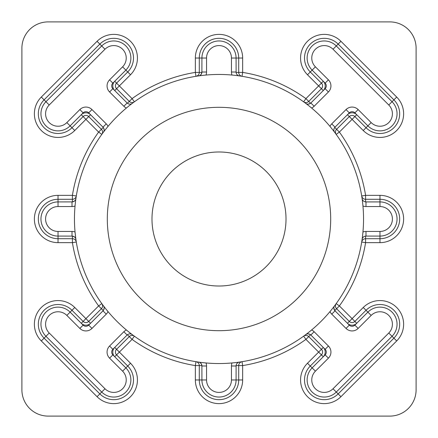 <?xml version="1.0" encoding="UTF-8"?>
<svg xmlns="http://www.w3.org/2000/svg" width="438" height="438" viewBox="0 0 438 438"><rect width="100%" height="100%" fill="white"/><g stroke="black" fill="none" stroke-linecap="round" stroke-linejoin="round"><path stroke-width="0.66" d="M286.014 219A67.014 67.014 0 0 1 219 286.014A67.014 67.014 0 0 1 151.986 219A67.014 67.014 0 0 1 219 151.986A67.014 67.014 0 0 1 286.014 219M107.31 219A111.69 111.69 0 0 0 219 330.69A111.69 111.69 0 0 0 330.69 219A111.69 111.69 0 0 0 219 107.31A111.69 111.69 0 0 0 107.31 219M310.558 103.253L310.854 102.985A3.942 3.942 0 0 1 305.702 103.352C306.699 104.43 308.314 104.397 310.558 103.253L305.927 98.621L303.622 101.819A3.942 3.942 0 0 0 308.713 101.413L321.432 88.695A3.942 3.942 0 0 0 321.432 83.121L318.64 85.908L307.492 74.761A23.652 23.652 0 0 1 315.163 36.184A23.652 23.652 0 0 1 340.939 41.309L396.691 97.061A23.652 23.652 0 0 1 396.691 130.508A23.652 23.652 0 0 1 363.239 130.508L352.092 119.36L339.379 132.073A148.482 148.482 0 0 1 365.588 195.348L379.965 195.348A23.652 23.652 0 0 1 403.617 219A23.652 23.652 0 0 1 379.965 242.652L365.588 242.652A148.482 148.482 0 0 1 339.379 305.927L352.092 318.64L363.239 307.492A23.652 23.652 0 0 1 396.691 307.492A23.652 23.652 0 0 1 396.691 340.939L340.939 396.691A23.652 23.652 0 0 1 300.567 379.965A23.652 23.652 0 0 1 307.492 363.239L318.64 352.092L305.927 339.379A148.482 148.482 0 0 1 242.652 365.588L242.022 361.695A3.942 3.942 0 0 0 238.71 365.588L238.71 379.965A19.71 19.71 0 0 1 219 399.675A19.71 19.71 0 0 1 199.29 379.965L199.29 365.588A3.942 3.942 0 0 0 195.978 361.695L195.348 365.588A148.482 148.482 0 0 1 132.073 339.379L134.378 336.181A3.942 3.942 0 0 0 129.287 336.587L116.568 349.305A3.942 3.942 0 0 0 116.568 354.879L127.721 366.026A19.71 19.71 0 0 1 127.721 393.904A19.71 19.71 0 0 1 99.848 393.904L44.096 338.152A19.71 19.71 0 0 1 50.49 306.009A19.71 19.71 0 0 1 71.974 310.279L83.121 321.432A3.942 3.942 0 0 0 88.695 321.432L101.413 308.713A3.942 3.942 0 0 0 101.819 303.622L98.621 305.927L103.253 310.558C104.359 308.489 104.447 306.945 103.51 305.927L105.164 308.067M132.298 334.648A3.942 3.942 0 0 0 127.146 335.015L127.442 334.747L132.073 339.379L119.36 352.092L130.508 363.239A23.652 23.652 0 0 1 130.508 396.691A23.652 23.652 0 0 1 97.061 396.691L41.309 340.939A23.652 23.652 0 0 1 48.985 302.368A23.652 23.652 0 0 1 74.761 307.492L85.908 318.64L98.621 305.927A148.482 148.482 0 0 1 72.412 242.652L58.035 242.652A23.652 23.652 0 0 1 34.383 219A23.652 23.652 0 0 1 58.035 195.348L72.412 195.348A148.482 148.482 0 0 1 98.621 132.073L101.413 129.287L88.695 116.568A3.942 3.942 0 0 0 83.121 116.568L71.974 127.721A19.71 19.71 0 0 1 38.325 113.781A19.71 19.71 0 0 1 44.096 99.848L99.848 44.096A19.71 19.71 0 0 1 127.721 44.096A19.71 19.71 0 0 1 127.721 71.974L116.568 83.121A3.942 3.942 0 0 0 116.568 88.695L129.287 101.413A3.942 3.942 0 0 0 134.378 101.819L132.073 98.621L127.442 103.253L127.146 102.985A3.942 3.942 0 0 0 132.298 103.352M334.648 305.702A3.942 3.942 0 0 0 333.86 308.067L334.747 310.558L339.379 305.927L336.181 303.622A3.942 3.942 0 0 0 336.587 308.713L349.305 321.432A3.942 3.942 0 0 0 354.879 321.432L366.026 310.279A19.71 19.71 0 0 1 393.904 310.279A19.71 19.71 0 0 1 393.904 338.152L338.152 393.904A19.71 19.71 0 0 1 304.509 379.965A19.71 19.71 0 0 1 310.279 366.026L321.432 354.879L323.288 356.735A6.57 6.57 0 0 0 323.288 347.444L318.64 352.092L321.432 354.879A3.942 3.942 0 0 0 321.432 349.305L308.713 336.587A3.942 3.942 0 0 0 303.622 336.181L305.927 339.379L310.558 334.747C308.33 333.603 306.709 333.57 305.702 334.648A3.942 3.942 0 0 1 310.854 335.015L310.558 334.747M329.984 126.401A8.574 8.574 0 0 1 331.736 123.866L346.025 109.577A8.574 8.574 0 0 1 358.153 109.577L371.161 122.585A12.45 12.45 0 0 0 388.769 122.585A12.45 12.45 0 0 0 388.769 104.983L333.017 49.231A12.45 12.45 0 0 0 311.768 58.035A12.45 12.45 0 0 0 315.415 66.839L328.423 79.847A8.574 8.574 0 0 1 328.423 91.975L314.134 106.264A8.574 8.574 0 0 1 311.599 108.016M314.134 106.264L310.854 102.985L325.144 88.695A3.942 3.942 0 0 0 325.144 83.121L312.135 70.113A17.082 17.082 0 0 1 317.681 42.251A17.082 17.082 0 0 1 336.296 45.957L392.043 101.704A17.082 17.082 0 0 1 392.043 125.865A17.082 17.082 0 0 1 367.887 125.865L354.879 112.856A3.942 3.942 0 0 0 349.305 112.856L334.747 127.442L336.587 129.287A3.942 3.942 0 0 0 336.181 134.378L339.379 132.073L336.587 129.287L349.305 116.568L352.092 119.36L354.879 116.568A3.942 3.942 0 0 0 349.305 116.568L347.444 114.712A6.57 6.57 0 0 1 356.735 114.712L354.879 116.568L366.026 127.721L371.161 122.585M311.599 329.984A8.574 8.574 0 0 1 314.134 331.736L328.423 346.025A8.574 8.574 0 0 1 328.423 358.153L315.415 371.161A12.45 12.45 0 0 0 319.455 391.468A12.45 12.45 0 0 0 333.017 388.769L388.769 333.017A12.45 12.45 0 0 0 388.769 315.415A12.45 12.45 0 0 0 371.161 315.415L358.153 328.423A8.574 8.574 0 0 1 346.025 328.423L331.736 314.134A8.574 8.574 0 0 1 329.984 311.599M334.747 310.558L349.305 325.144A3.942 3.942 0 0 0 354.879 325.144L367.887 312.135A17.082 17.082 0 0 1 392.043 312.135A17.082 17.082 0 0 1 392.043 336.296L336.296 392.043A17.082 17.082 0 0 1 307.137 379.965A17.082 17.082 0 0 1 312.135 367.887L325.144 354.879A3.942 3.942 0 0 0 325.144 349.305L310.854 335.015L314.134 331.736M75.046 205.997A8.574 8.574 0 0 1 72.013 206.55L58.035 206.55A12.45 12.45 0 0 0 45.585 219A12.45 12.45 0 0 0 58.035 231.45L72.013 231.45A8.574 8.574 0 0 1 75.046 232.003L75.774 238.442M72.013 231.45L72.013 236.082A3.942 3.942 0 0 1 75.916 239.466C75.977 238.004 74.81 236.881 72.412 236.104L58.035 236.082A17.082 17.082 0 0 1 40.953 219A17.082 17.082 0 0 1 58.035 201.918L72.412 201.896C74.799 201.13 75.966 200.007 75.916 198.534A3.942 3.942 0 0 1 72.013 201.918L72.013 206.55M108.016 311.599A8.574 8.574 0 0 1 106.264 314.134L91.975 328.423A8.574 8.574 0 0 1 79.847 328.423L66.839 315.415A12.45 12.45 0 0 0 45.585 324.219A12.45 12.45 0 0 0 49.231 333.017L104.983 388.769A12.45 12.45 0 0 0 122.585 388.769A12.45 12.45 0 0 0 122.585 371.161L109.577 358.153A8.574 8.574 0 0 1 109.577 346.025L123.866 331.736L127.146 335.015L112.856 349.305A3.942 3.942 0 0 0 112.856 354.879L125.865 367.887A17.082 17.082 0 0 1 125.865 392.043A17.082 17.082 0 0 1 101.704 392.043L45.957 336.296A17.082 17.082 0 0 1 51.498 308.434A17.082 17.082 0 0 1 70.113 312.135L83.121 325.144A3.942 3.942 0 0 0 88.695 325.144L102.985 310.854A3.942 3.942 0 0 0 103.352 305.702M331.736 123.866L335.015 127.146A3.942 3.942 0 0 0 334.648 132.298M103.253 127.442L102.985 127.146A3.942 3.942 0 0 1 103.352 132.298L103.51 132.073C104.447 131.071 104.359 129.528 103.253 127.442L101.413 129.287A3.942 3.942 0 0 1 101.819 134.378L98.621 132.073L85.908 119.36L74.761 130.508A23.652 23.652 0 0 1 34.383 113.781A23.652 23.652 0 0 1 41.309 97.061L97.061 41.309A23.652 23.652 0 0 1 130.508 41.309A23.652 23.652 0 0 1 130.508 74.761L119.36 85.908L132.073 98.621A148.482 148.482 0 0 1 195.348 72.412L195.978 76.305A3.942 3.942 0 0 0 199.29 72.412L199.29 58.035A19.71 19.71 0 0 1 219 38.325A19.71 19.71 0 0 1 238.71 58.035L238.71 72.412A3.942 3.942 0 0 0 242.022 76.305L242.652 72.412A148.482 148.482 0 0 1 305.927 98.621L318.64 85.908L323.288 90.556A6.57 6.57 0 0 0 323.288 81.265L321.432 83.121L310.279 71.974A19.71 19.71 0 0 1 316.674 39.825A19.71 19.71 0 0 1 338.152 44.096L393.904 99.848A19.71 19.71 0 0 1 393.904 127.721A19.71 19.71 0 0 1 366.026 127.721L363.239 130.508M72.412 236.104L72.412 242.652L76.305 242.022A3.942 3.942 0 0 0 72.412 238.71L58.035 238.71A19.71 19.71 0 0 1 38.325 219A19.71 19.71 0 0 1 58.035 199.29L72.412 199.29A3.942 3.942 0 0 0 76.305 195.978L72.412 195.348L72.412 201.896M126.401 108.016A8.574 8.574 0 0 1 123.866 106.264L109.577 91.975A8.574 8.574 0 0 1 109.577 79.847L122.585 66.839A12.45 12.45 0 0 0 122.585 49.231A12.45 12.45 0 0 0 104.983 49.231L49.231 104.983A12.45 12.45 0 0 0 53.272 125.284A12.45 12.45 0 0 0 66.839 122.585L79.847 109.577A8.574 8.574 0 0 1 91.975 109.577L106.264 123.866A8.574 8.574 0 0 1 108.016 126.401M106.264 123.866L102.985 127.146L88.695 112.856A3.942 3.942 0 0 0 83.121 112.856L70.113 125.865A17.082 17.082 0 0 1 40.953 113.781A17.082 17.082 0 0 1 45.957 101.704L101.704 45.957A17.082 17.082 0 0 1 125.865 45.957A17.082 17.082 0 0 1 125.865 70.113L112.856 83.121A3.942 3.942 0 0 0 112.856 88.695L127.146 102.985L123.866 106.264M363.54 219A144.54 144.54 0 0 0 219 74.46A144.54 144.54 0 0 0 74.46 219A144.54 144.54 0 0 0 219 363.54A144.54 144.54 0 0 0 363.54 219M105.164 129.933L103.74 131.778M90.556 323.288A6.57 6.57 0 0 1 81.265 323.288L85.908 318.64L90.556 323.288M356.735 323.288A6.57 6.57 0 0 1 347.444 323.288L352.092 318.64L356.735 323.288M114.712 356.735A6.57 6.57 0 0 1 114.712 347.444L119.36 352.092L114.712 356.735M416.1 389.82L416.1 48.18A26.28 26.28 0 0 0 389.82 21.9L48.18 21.9A26.28 26.28 0 0 0 21.9 48.18L21.9 389.82A26.28 26.28 0 0 0 48.18 416.1L389.82 416.1A26.28 26.28 0 0 0 416.1 389.82M114.712 90.556A6.57 6.57 0 0 1 114.712 81.265L119.36 85.908L114.712 90.556M81.265 114.712A6.57 6.57 0 0 1 90.556 114.712L85.908 119.36L81.265 114.712M232.003 75.046A8.574 8.574 0 0 1 231.45 72.013L231.45 58.035A12.45 12.45 0 0 0 219 45.585A12.45 12.45 0 0 0 206.55 58.035L206.55 72.013A8.574 8.574 0 0 1 205.997 75.046M242.652 58.035L236.082 58.035L236.104 72.412L242.652 72.412L242.652 58.035A23.652 23.652 0 0 0 219 34.383A23.652 23.652 0 0 0 195.348 58.035L195.348 72.412L201.896 72.412L201.918 58.035A17.082 17.082 0 0 1 219 40.953A17.082 17.082 0 0 1 236.082 58.035L231.45 58.035M206.55 72.013L201.918 72.013A3.942 3.942 0 0 1 198.534 75.916C199.996 75.977 201.119 74.81 201.896 72.412M231.45 72.013L236.082 72.013A3.942 3.942 0 0 0 239.466 75.916M362.084 198.534A3.942 3.942 0 0 0 365.987 201.918L365.588 201.896L365.588 195.348L361.695 195.978A3.942 3.942 0 0 0 365.588 199.29L379.965 199.29A19.71 19.71 0 0 1 399.675 219A19.71 19.71 0 0 1 379.965 238.71L365.588 238.71A3.942 3.942 0 0 0 361.695 242.022L365.588 242.652L365.588 236.104L365.987 236.082A3.942 3.942 0 0 0 362.084 239.466M123.866 331.736A8.574 8.574 0 0 1 126.401 329.984M205.997 362.954A8.574 8.574 0 0 1 206.55 365.987L206.55 379.965A12.45 12.45 0 0 0 219 392.415A12.45 12.45 0 0 0 231.45 379.965L231.45 365.987A8.574 8.574 0 0 1 232.003 362.954M201.896 365.588L195.348 365.588L195.348 379.965A23.652 23.652 0 0 0 219 403.617A23.652 23.652 0 0 0 242.652 379.965L242.652 365.588L236.104 365.588L236.082 379.965A17.082 17.082 0 0 1 219 397.047A17.082 17.082 0 0 1 201.918 379.965L201.896 365.588C201.13 363.201 200.007 362.034 198.534 362.084A3.942 3.942 0 0 1 201.918 365.987L206.55 365.987M362.954 232.003A8.574 8.574 0 0 1 365.987 231.45L379.965 231.45A12.45 12.45 0 0 0 392.415 219A12.45 12.45 0 0 0 379.965 206.55L365.987 206.55A8.574 8.574 0 0 1 362.954 205.997M365.987 206.55L365.987 201.918L379.965 201.918A17.082 17.082 0 0 1 397.047 219A17.082 17.082 0 0 1 379.965 236.082L365.987 236.082L365.987 231.45M106.264 314.134L102.985 310.854L103.253 310.558M333.86 308.067A3.942 3.942 0 0 0 335.015 310.854L331.736 314.134M239.466 362.084A3.942 3.942 0 0 0 236.082 365.987L231.45 365.987M41.309 97.061L49.231 104.983M333.017 49.231L340.939 41.309M58.035 195.348L58.035 206.55M74.761 307.492L66.839 315.415M315.415 371.161L307.492 363.239M307.492 74.761L315.415 66.839M325.144 83.121L328.423 79.847M325.144 349.305L328.423 346.025M340.939 396.691L333.017 388.769M58.035 242.652L58.035 231.45M41.309 340.939L49.231 333.017M74.761 130.508L66.839 122.585M97.061 41.309L104.983 49.231M130.508 74.761L122.585 66.839M195.348 58.035L206.55 58.035M88.695 112.856L91.975 109.577M83.121 112.856L79.847 109.577M112.856 83.121L109.577 79.847M112.856 88.695L109.577 91.975M130.508 363.239L122.585 371.161M97.061 396.691L104.983 388.769M363.239 307.492L371.161 315.415M396.691 340.939L388.769 333.017M242.652 379.965L231.45 379.965M195.348 379.965L206.55 379.965M396.691 97.061L388.769 104.983M379.965 195.348L379.965 206.55M379.965 242.652L379.965 231.45M112.856 349.305L109.577 346.025M112.856 354.879L109.577 358.153M83.121 325.144L79.847 328.423M88.695 325.144L91.975 328.423M349.305 325.144L346.025 328.423M354.879 325.144L358.153 328.423M325.144 354.879L328.423 358.153M325.144 88.695L328.423 91.975M354.879 112.856L358.153 109.577M349.305 112.856L346.025 109.577"/></g></svg>
